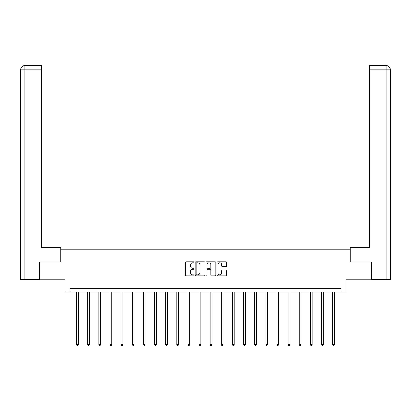 <?xml version="1.0" encoding="UTF-8"?>
<svg xmlns="http://www.w3.org/2000/svg" width="411" height="411" viewBox="0 0 411 411"><rect width="100%" height="100%" fill="white"/><g stroke="black" fill="none" stroke-linecap="round" stroke-linejoin="round"><path stroke-width="0.62" d="M194.09 262.285A0.488 0.488 0 0 0 193.596 261.792L186.157 261.792A0.699 0.699 0 0 0 185.459 262.495L185.459 275.098A0.699 0.699 0 0 0 186.157 275.796L193.596 275.796A0.488 0.488 0 0 0 194.09 275.308A0.488 0.488 0 0 0 193.596 274.815L192.636 274.815A2.24 2.24 0 0 1 190.396 272.575L190.396 271.527A2.24 2.24 0 0 1 192.636 269.287L193.596 269.287A0.488 0.488 0 0 0 194.09 268.794A0.488 0.488 0 0 0 193.596 268.306L192.636 268.306A2.24 2.24 0 0 1 190.396 266.066L190.396 265.013A2.24 2.24 0 0 1 192.636 262.773L193.596 262.773A0.488 0.488 0 0 0 194.09 262.285M225.963 266.729A0.699 0.699 0 0 0 226.661 266.03L226.661 262.495A0.699 0.699 0 0 0 225.963 261.792L217.702 261.792A0.699 0.699 0 0 0 216.998 262.495L216.998 275.098A0.699 0.699 0 0 0 217.702 275.796L225.963 275.796A0.699 0.699 0 0 0 226.661 275.098L226.661 270.823A0.699 0.699 0 0 0 225.963 270.125L222.423 270.125A0.699 0.699 0 0 0 221.724 270.823L221.724 272.945A1.875 1.875 0 0 1 219.854 274.815A1.875 1.875 0 0 1 217.979 272.945L217.979 264.648A1.875 1.875 0 0 1 219.854 262.773A1.875 1.875 0 0 1 221.724 264.648L221.724 266.03A0.699 0.699 0 0 0 222.423 266.729L225.963 266.729M341.022 291.974L346.016 291.974L346.016 279.85L371.333 279.85L371.333 262.018L350.08 262.018L350.08 249.179L60.92 249.179L60.92 262.018L39.667 262.018L39.667 279.85L64.984 279.85L64.984 291.974L341.022 291.974L341.022 288.409L69.978 288.409L69.978 291.974M204.889 262.495A0.699 0.699 0 0 0 204.185 261.792L195.924 261.792A0.699 0.699 0 0 0 195.225 262.495L195.225 275.098A0.699 0.699 0 0 0 195.924 275.796L204.185 275.796A0.699 0.699 0 0 0 204.889 275.098L204.889 262.495M206.815 261.792L215.076 261.792A0.699 0.699 0 0 1 215.775 262.495L215.775 275.098A0.699 0.699 0 0 1 215.076 275.796L211.537 275.796A0.699 0.699 0 0 1 210.838 275.098L210.838 269.986A0.699 0.699 0 0 0 210.139 269.287L207.791 269.287A0.699 0.699 0 0 0 207.093 269.986L207.093 275.308A0.488 0.488 0 0 1 206.605 275.796A0.488 0.488 0 0 1 206.111 275.308L206.111 262.495A0.699 0.699 0 0 1 206.815 261.792M196.694 262.773A0.488 0.488 0 0 0 196.206 263.266L196.206 274.327A0.488 0.488 0 0 0 196.694 274.815L197.712 274.815A2.24 2.24 0 0 0 199.952 272.575L199.952 265.013A2.24 2.24 0 0 0 197.712 262.773L196.694 262.773M210.838 264.684A1.875 1.875 0 0 0 208.968 262.809A1.875 1.875 0 0 0 207.093 264.684L207.093 267.607A0.699 0.699 0 0 0 207.791 268.306L210.139 268.306A0.699 0.699 0 0 0 210.838 267.607L210.838 264.684M76.646 291.974L76.646 344.557L78.429 344.557L78.429 291.974M78.429 344.557L77.895 345.487L77.186 345.487L76.646 344.557M60.849 262.018L60.849 247.396L41.593 247.396L41.593 69.793L24.937 69.793L24.937 279.495L39.451 279.495L39.667 262.018M24.937 279.495L20.55 279.495L20.55 69.793C20.807 67.193 22.23 65.77 24.824 65.513M41.593 65.513L24.835 65.513L41.593 65.513L41.593 69.793M24.83 65.513C22.225 65.77 20.802 67.199 20.55 69.793L24.937 69.793L24.937 65.513L25.898 65.513M350.151 262.018L350.151 247.396L369.407 247.396L369.407 65.513L386.165 65.513L369.407 65.513M390.45 279.495L390.45 236.7L390.45 279.495L371.549 279.495L371.333 262.018M385.102 65.513L386.063 65.513L386.063 69.793L369.407 69.793M386.063 279.495L386.063 69.793L390.45 69.793L390.45 236.7L390.45 69.793C390.193 67.193 388.77 65.77 386.176 65.513M87.774 291.974L87.774 344.557L89.557 344.557L89.557 291.974M89.557 344.557L89.023 345.487L88.308 345.487L87.774 344.557M98.902 291.974L98.902 344.557L100.685 344.557L100.685 291.974M100.685 344.557L100.15 345.487L99.436 345.487L98.902 344.557M110.03 291.974L110.03 344.557L111.813 344.557L111.813 291.974M111.813 344.557L111.278 345.487L110.564 345.487L110.03 344.557M121.158 291.974L121.158 344.557L122.94 344.557L122.94 291.974M122.94 344.557L122.406 345.487L121.692 345.487L121.158 344.557M132.285 291.974L132.285 344.557L134.068 344.557L134.068 291.974M134.068 344.557L133.534 345.487L132.82 345.487L132.285 344.557M143.408 291.974L143.408 344.557L145.191 344.557L145.191 291.974M145.191 344.557L144.657 345.487L143.948 345.487L143.408 344.557M154.536 291.974L154.536 344.557L156.319 344.557L156.319 291.974M156.319 344.557L155.784 345.487L155.07 345.487L154.536 344.557M165.664 291.974L165.664 344.557L167.447 344.557L167.447 291.974M167.447 344.557L166.912 345.487L166.198 345.487L165.664 344.557M176.792 291.974L176.792 344.557L178.574 344.557L178.574 291.974M178.574 344.557L178.04 345.487L177.326 345.487L176.792 344.557M187.919 291.974L187.919 344.557L189.702 344.557L189.702 291.974M189.702 344.557L189.168 345.487L188.454 345.487L187.919 344.557M199.047 291.974L199.047 344.557L200.83 344.557L200.83 291.974M200.83 344.557L200.296 345.487L199.582 345.487L199.047 344.557M210.17 291.974L210.17 344.557L211.953 344.557L211.953 291.974M211.953 344.557L211.418 345.487L210.704 345.487L210.17 344.557M221.298 291.974L221.298 344.557L223.081 344.557L223.081 291.974M223.081 344.557L222.546 345.487L221.832 345.487L221.298 344.557M232.426 291.974L232.426 344.557L234.208 344.557L234.208 291.974M234.208 344.557L233.674 345.487L232.96 345.487L232.426 344.557M243.553 291.974L243.553 344.557L245.336 344.557L245.336 291.974M245.336 344.557L244.802 345.487L244.088 345.487L243.553 344.557M254.681 291.974L254.681 344.557L256.464 344.557L256.464 291.974M256.464 344.557L255.93 345.487L255.216 345.487L254.681 344.557M265.809 291.974L265.809 344.557L267.592 344.557L267.592 291.974M267.592 344.557L267.052 345.487L266.343 345.487L265.809 344.557M276.932 291.974L276.932 344.557L278.715 344.557L278.715 291.974M278.715 344.557L278.18 345.487L277.466 345.487L276.932 344.557M288.06 291.974L288.06 344.557L289.842 344.557L289.842 291.974M289.842 344.557L289.308 345.487L288.594 345.487L288.06 344.557M299.187 291.974L299.187 344.557L300.97 344.557L300.97 291.974M300.97 344.557L300.436 345.487L299.722 345.487L299.187 344.557M310.315 291.974L310.315 344.557L312.098 344.557L312.098 291.974M312.098 344.557L311.564 345.487L310.85 345.487L310.315 344.557M321.443 291.974L321.443 344.557L323.226 344.557L323.226 291.974M323.226 344.557L322.692 345.487L321.977 345.487L321.443 344.557M332.571 291.974L332.571 344.557L334.354 344.557L334.354 291.974M334.354 344.557L333.814 345.487L333.105 345.487L332.571 344.557M20.55 69.793L20.55 236.7"/></g></svg>
